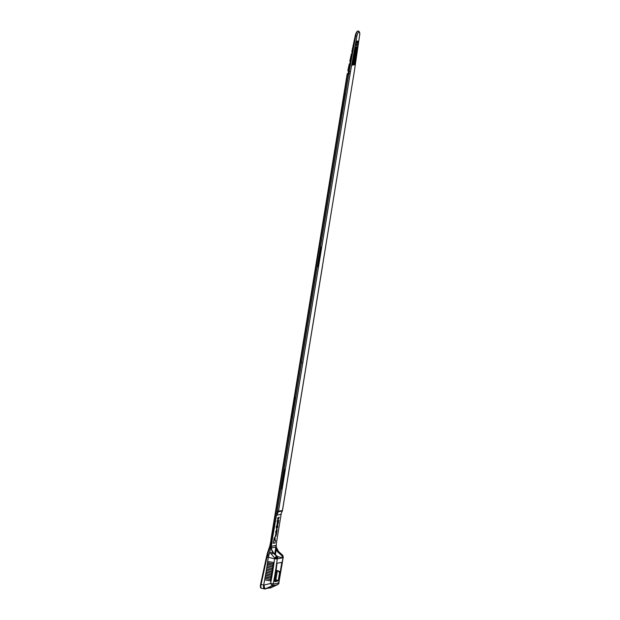 <?xml version="1.0" encoding="UTF-8"?>
<svg xmlns="http://www.w3.org/2000/svg" width="620" height="620" viewBox="0 0 620 620"><rect width="100%" height="100%" fill="white"/><g stroke="black" fill="none" stroke-linecap="round" stroke-linejoin="round"><path stroke-width="0.93" d="M270.886 541.051L272.242 541.376L270.793 543.267L270.94 539.88M325.671 246.427L306.76 361.886M289.261 468.736L322.509 266.034M282.402 510.617L277.171 511.299L295.755 397.792L294.663 397.536L291.454 417.113L292.547 417.361L280.821 488.986L282.115 489.126L285.324 469.557L284.061 469.425L301.56 362.576L302.816 362.7L321.726 247.24L320.431 247.109L348.851 73.571L320.47 247.117M355.229 47.097L357.655 46.639L357.694 47.453L355.245 47.918L355.229 47.097L355.245 47.918M354.95 48.67L357.422 48.197L357.469 49.011L354.966 49.484L354.95 48.67L354.966 49.484M354.663 50.235L357.197 49.763L357.236 50.577L354.679 51.057L354.663 50.235L354.679 51.057M354.377 51.809L356.965 51.321L357.012 52.134L354.392 52.63L354.377 51.809L354.392 52.63M354.097 53.382L356.74 52.878L356.779 53.692L354.113 54.196L354.097 53.382L354.113 54.196M353.811 54.948L356.508 54.444L356.554 55.258L353.826 55.769L353.811 54.948L353.826 55.769M353.524 56.521L356.283 56.002L356.322 56.815L353.54 57.342L353.524 56.521L353.54 57.342M353.245 58.094L356.05 57.559L356.097 58.373L353.26 58.908L353.245 58.094L353.26 58.908M352.958 59.667L355.826 59.125L355.865 59.939L352.974 60.481L352.958 59.667L352.974 60.481M352.679 61.233L355.593 60.682L355.64 61.496L352.695 62.054L352.679 61.233L352.695 62.054M352.392 62.806L355.361 62.24L355.407 63.054L352.408 63.62L352.392 62.806L352.408 63.62M352.106 64.379L355.136 63.806L355.183 64.62L352.121 65.193L352.106 64.379L352.121 65.193M289.253 468.813L286.099 488.343M271.831 542.283L277.148 511.43L276.853 515.15L278.349 511.756A1.914 1.806 -100.7 0 0 278.465 511.43L277.194 511.306L280.821 488.986M301.522 362.568L317.223 266.678L318.517 266.809L317.905 266.786L321.113 247.217M320.501 247.117L317.223 266.678L320.431 247.109M345.487 94.07L344.394 93.822L341.194 113.39L342.287 113.638M359.608 35.363L359.647 35.418C360.081 33.054 359.647 31.581 358.344 31.008L358.313 31A4.797 1.496 101.6 0 0 358.12 31L357.957 31.031A4.797 1.496 101.6 0 0 357.911 31.039A4.797 1.496 101.6 0 0 355.663 35.774L349.246 71.261L347.913 70.378L348.332 70.695L349.734 63.674A0.635 0.605 79.3 0 1 349.719 63.674L349.184 64.178L349.711 64.24L350.432 63.318L349.742 63.674M355.322 35.603L355.694 35.782L349.246 71.261A49.941 15.554 -78.4 0 0 349.2 71.517A39.951 12.439 101.6 0 0 348.851 73.571L350.145 73.703A38.952 12.129 -78.4 0 1 350.486 71.703L356.942 35.968A3.798 1.186 -78.4 0 1 358.763 32.209L358.926 32.178A3.798 1.186 -78.4 0 1 359.592 35.464L354.384 70.967A38.952 12.129 -78.4 0 1 354.074 72.966L325.655 246.496M348.053 73.369L347.712 73.532A0.635 0.605 79.3 0 0 347.223 74.036L348.804 73.827A49.941 15.554 -78.4 0 1 348.851 73.571A39.951 12.439 101.6 0 1 349.238 71.525L350.486 71.703M354.539 39.316L354.981 39.517L352.3 52.103L351.897 51.677L352.392 53.312L351.842 51.708M276.226 547.514L276.311 544.972A9.99 3.108 -78.4 0 1 276.667 541.469L281.263 513.414M275.675 536.106L275.637 534.665M275.412 535.61L275.652 534.665L275.714 536.114M275.799 533.665L276.613 533.533L275.799 533.665L275.443 535.603M275.668 532.797L276.768 532.588L276.923 531.604L276.063 531.472L277.078 530.658L277.233 529.72L276.427 529.86L275.668 532.797L275.853 531.394M274.9 540.214L275.536 540.105L274.9 540.214M275.536 540.105L275.063 542.981L273.327 543.29L274.055 538.827A1.496 0.465 -78.4 0 1 274.792 537.261L274.8 537.261A1.496 0.465 -78.4 0 1 274.862 537.261A1.496 0.465 -78.4 0 1 274.877 537.269A1.496 0.465 101.6 0 0 274.838 537.269L274.9 537.269A1.496 0.465 101.6 0 1 275.086 538.64L274.916 540.221M272.087 542.337A9.99 3.108 -78.4 0 1 271.281 545.925L270.343 549.196L271.692 546.228L275.776 545.461L276.094 547.181M276.853 515.15L280.783 514.406L281.054 513.802M278.047 523.14L277.876 524.094L277.024 524.233L277.993 523.761L278.031 523.14L277.187 523.288L277.341 522.311L278.481 522.11L277.341 522.311M277.024 524.233L276.877 525.171L277.683 525.032L278.481 522.11M277.497 521.366L277.628 520.56L278.767 520.358L278.636 521.164L277.497 521.366M279.271 517.173L278.14 519.568L277.644 518.188L277.621 519.103M277.822 519.622L277.806 519.064M278.992 517.289L278.798 517.971L278.163 517.529L277.605 518.181M277.93 518.126L278.481 517.475M278.488 518.033L278.954 517.282M277.435 520.614L277.109 521.451L277.202 520.637M276.567 527.109L276.466 528.945L276.334 526.202L277.861 525.915L276.295 526.194L276.171 527.186M271.692 546.228L271.048 548.413L272.637 552.443A2.116 0.736 143.5 0 0 270.731 553.211L269.816 551.637L270.343 549.196M271.738 546.243L275.729 545.491L275.947 547.057L271.444 547.909L271.746 550.304A7.494 7.06 -100.7 0 0 273.714 553.141L277.024 556.125A2.201 2.069 79.3 0 1 277.737 558.194L277.651 558.744M272.637 552.443L273.312 553.211A2.116 0.62 133.5 0 0 271.552 554.404L270.731 553.211L269.444 552.932L269.816 551.637M276.567 556.171L276.597 556.202A2.116 0.519 124.8 0 1 275.691 558.163L274.683 557.977L276.567 556.171L273.312 553.211L271.622 550.196L271.483 547.902L271.048 548.421M282.821 557.233L282.1 555.163L283.146 557.171L282.743 557.248A2.201 2.069 -100.7 0 0 282.03 555.179L278.721 552.195A7.494 7.06 79.3 0 1 276.752 549.359L275.908 547.065M275.978 546.437L278.388 551.296L276.373 548.375L276.272 549.537A7.889 7.44 -100.7 0 0 278.349 552.521L281.658 555.505A1.798 1.697 79.3 0 1 282.24 557.202L282.65 557.829L277.644 558.775M278.388 551.296L279.233 552.102L278.334 551.366M277.497 558.093L276.597 556.202L277.341 558.271A7.44 2.317 101.6 0 0 277.272 558.767A127.387 39.672 -78.4 0 1 273.234 583.885L272.095 585.73L265.205 588.992M273.257 584.149L278.861 582.823A127.387 39.672 -78.4 0 1 283.053 557.682A7.44 2.317 101.6 0 0 283.146 557.171L282.751 556.837M275.822 579.731L277.156 571.95L276.373 570.555L278.744 571.454L279.527 572.849L280.108 572.74L281.813 562.34L277.016 563.247L274.675 580.986L274.769 581.645L277.954 581.048L278.303 580.297L275.822 580.033L275.815 578.809L275.009 578.956M279.527 572.849L278.303 580.297M280.108 572.74L279.318 571.346L275.9 570.059M276.373 570.555L275.892 570.098M349.269 64.209A0.635 0.574 -98.9 0 1 349.734 63.674A0.635 0.605 79.3 0 0 349.238 64.162L347.851 70.416L348.2 71.176L348.332 70.695M350.432 63.318L349.882 61.132L350.277 62.473L349.788 63.659M351.772 53.661A0.635 0.605 79.3 0 0 351.377 54.126L351.811 53.653M348.355 71.323L348.417 71.788A49.228 15.33 101.6 0 0 348.2 73.052L348.285 73.703L348.487 73.183A49.856 15.523 -78.4 0 1 348.704 71.904L348.626 71.122L348.704 71.904M344.464 93.837L347.797 73.517A0.635 0.473 -99.3 0 0 347.425 74.121M348.417 71.788L348.487 73.183M348.2 73.052L347.797 73.517M350.563 62.581L349.827 61.155M342.294 113.584L341.326 113.413L344.534 93.852M320.85 247.186L317.3 266.662M354.082 72.889L322.462 265.996M284.448 469.495L280.891 488.971M281.248 489.056L282.115 489.126L278.465 511.43M277.171 511.376L278.349 511.756L282.286 511.012A1.914 1.806 79.3 0 0 282.394 510.694L286.06 488.312M292.562 417.307L291.594 417.136L294.795 397.575M277.109 521.451L277.241 520.645M277.535 521.374L277.628 520.56M277.667 520.567L278.767 520.358M277.062 524.241L276.915 525.179M277.38 522.319L277.217 523.296M277.861 525.915L277.551 527.798L276.489 528.953M277.458 527.232L276.66 528L276.838 527.054L277.404 526.954M277.256 527.899L276.652 528M277.217 527.891L277.427 527.225M269.522 587.047L269.367 587.977L269.801 588.047L270.002 586.822M269.367 587.977L266.399 588.535M264.686 579.847L270.382 580.971L270.63 579.607L264.942 578.483L264.686 579.847A124.845 38.882 -78.4 0 1 263.678 585.055L264.019 585.117C264.337 587.442 264.849 588.698 265.531 588.892L264.81 588.985C264.205 588.744 263.942 587.458 264.019 585.117L270.607 583.428A125.194 38.99 101.6 0 0 274.575 558.744A9.633 2.999 -78.4 0 1 274.683 557.977L271.552 554.404M261.501 588.24L261.671 588.248C260.819 588.101 260.625 586.846 261.097 584.466L263.678 585.055L263.547 585.877C263.376 587.791 263.663 588.791 264.399 588.884L261.493 588.24C260.462 588.38 260.16 587.07 260.594 584.304L260.64 584.304M264.98 578.282L270.669 579.406L270.909 578.042L265.151 577.05A84.894 26.435 -78.4 0 1 264.949 578.111L264.98 578.282A124.845 38.882 -78.4 0 1 264.942 578.483M265.267 576.716L270.948 577.84L271.18 576.476L265.453 575.438A84.894 26.435 -78.4 0 1 265.236 576.608L265.267 576.716A124.845 38.882 -78.4 0 1 265.228 576.925M265.538 575.151L271.219 576.275L271.452 574.918L265.74 573.849A84.894 26.435 -78.4 0 1 265.523 575.081L265.538 575.151A124.845 38.882 -78.4 0 1 265.507 575.36M265.81 573.585L271.49 574.709L271.715 573.353L266.019 572.26A84.894 26.435 -78.4 0 1 265.794 573.546L265.81 573.585A124.845 38.882 -78.4 0 1 265.779 573.794M266.073 572.028L271.746 573.144L271.971 571.787L266.298 570.671A84.894 26.435 -78.4 0 1 266.065 571.996L266.073 572.028A124.845 38.882 -78.4 0 1 266.042 572.229M266.337 570.462L272.01 571.586L272.226 570.23L266.553 569.114A84.894 26.435 -78.4 0 1 266.329 570.447L266.337 570.462A124.845 38.882 -78.4 0 1 266.298 570.671L266.065 571.996M266.585 568.912L272.257 570.036L272.474 568.664L266.794 567.54A84.894 26.435 -78.4 0 1 266.577 568.904L266.585 568.912A124.845 38.882 -78.4 0 1 266.553 569.114L266.329 570.447M267.243 564.464L267.057 565.781L272.746 566.913L272.947 565.556L267.243 564.464A84.894 26.435 -78.4 0 1 267.057 565.781L267.065 565.789A124.845 38.882 -78.4 0 1 267.034 565.982L266.817 567.346L272.498 568.478L272.715 567.099L267.034 565.982A84.894 26.435 -78.4 0 1 266.817 567.346L266.825 567.354A124.845 38.882 -78.4 0 1 266.794 567.54L266.577 568.904M267.453 562.96L267.282 564.185L272.978 565.339L273.172 564.029L267.453 562.96A84.894 26.435 -78.4 0 1 267.282 564.185L267.298 564.216A124.845 38.882 -78.4 0 1 267.267 564.433M267.514 562.673L273.203 563.797L273.397 562.456L267.662 561.418A84.894 26.435 -78.4 0 1 267.499 562.635L267.514 562.673A124.845 38.882 -78.4 0 1 267.483 562.906M269.444 552.932A9.974 3.108 -78.4 0 0 268.669 556.341L268.375 556.411A9.99 3.108 101.6 0 0 268.212 557.527A124.845 38.882 -78.4 0 1 267.708 561.332M271.033 543.298A9.99 3.108 -78.4 0 1 270.436 545.747L267.592 554.218L268.375 556.411M270.188 546.569L269.63 546.546L267.794 551.947L267.592 554.218M279.233 552.102L282.821 555.357A2.116 1.31 -39 0 0 282.457 555.094L282.425 555.071A2.116 0.558 -47 0 1 282.588 555.117A2.116 0.558 -47 0 1 282.635 555.195M273.428 584.118L272.095 585.73L270.607 583.428L273.234 583.885M277.675 584.668L270.041 587.993L277.582 584.699L278.574 583.141M270.475 588L270.948 587.807M270.266 588.024L277.419 584.722L272.265 585.698L264.81 588.985M277.667 558.209L275.691 558.163M278.744 583.11L277.582 584.699M282.813 555.35L283.27 557.109L278.861 582.823M270.382 580.971L270.63 579.607M270.669 579.406L270.909 578.042M264.949 578.111L265.151 577.05M270.948 577.84L271.18 576.476M265.236 576.608L265.453 575.438M271.219 576.275L271.452 574.918M265.523 575.081L265.74 573.849M271.49 574.709L271.715 573.353M265.794 573.546L266.019 572.26M271.746 573.144L271.971 571.787M272.01 571.586L272.226 570.23M272.257 570.036L272.474 568.664M272.498 568.478L272.715 567.099M272.746 566.913L272.947 565.556M272.978 565.339L273.172 564.029M273.203 563.797L273.397 562.456M267.499 562.635L267.662 561.418M274.792 537.261L274.831 537.269A1.496 0.465 101.6 0 0 274.094 538.827L274.055 538.827M273.366 543.298L274.094 538.827M274.156 540.369L274.606 539.648M277.233 529.72L276.458 529.868L275.892 531.402M276.923 531.604L276.117 531.759M276.613 533.533L275.838 536.447M275.838 533.673L275.288 536.533M275.861 534.936L276.032 535.649L276.249 534.409L275.861 534.936M275.916 535.657L276.226 534.409M277.388 556.504L282.154 557.76M276.752 549.359L276.272 549.537L275.435 554.668M275.923 547.375L276.086 548.529M271.475 549.366L273.746 553.141L276.954 556.132M271.405 549.413L271.459 548.15M277.411 556.543L278.14 556.775L277.597 556.892M271.428 548.522L271.483 547.902M275.892 573.531L275.52 572.384L276.915 572.12A1.24 1.17 -100.7 0 0 276.132 570.726L275.776 570.795M277.156 571.95L275.869 579.808M275.822 580.064L276.202 580.707M274.745 580.545L276.38 580.739L274.668 581.064M275.815 578.809L276.915 572.12M277.094 571.966L277.039 571.175M272.048 585.846L276.892 584.931L269.801 588.047M265.352 588.961L272.056 585.838L276.892 584.931M269.685 546.507L267.84 551.808M270.367 545.995L269.855 545.964M277.272 558.767A2.201 0.488 -172.7 0 1 274.575 558.744L266.468 556.9L260.594 584.304L261.097 584.466L267.608 554.264M267.538 552.722L267.817 551.87M269.925 545.724A10.788 3.356 101.6 0 0 270.746 542.019L270.769 541.896M321.726 247.24L350.145 73.703M285.316 469.557L302.816 362.7M356.624 45.756A2.457 0.767 101.6 0 0 357.911 42.013A2.457 0.767 101.6 0 0 356.515 42.276A2.457 0.767 101.6 0 0 356.624 45.756M280.86 488.994L277.202 511.306M317.262 266.685L301.56 362.576M294.733 397.56L341.263 113.406M358.344 31.008A4.797 1.496 101.6 0 0 358.159 31.008A1 0.938 79.3 0 1 358.926 32.178M358.763 32.209A1 0.938 79.3 0 0 357.996 31.039A4.797 1.496 101.6 0 0 355.694 35.782L356.942 35.968M354.4 70.866L354.074 72.966M359.592 35.464L354.384 70.967M357.035 41.23A2.271 0.705 -78.4 0 1 357.26 41.098A2.271 0.705 -78.4 0 1 357.639 43.191A2.271 0.705 -78.4 0 1 356.531 45.547A2.271 0.705 -78.4 0 1 356.361 45.508A2.271 0.705 -78.4 0 1 356.206 45.306M357.26 41.098A2.271 0.705 -78.4 0 1 357.267 41.098L356.144 44.152L356.361 45.508M270.793 543.267A10.191 3.177 101.6 0 0 271.219 541.144L291.524 417.128M278.349 552.521L279.132 552.118L282.425 555.071M278.791 552.18L276.776 549.227M282.65 557.829L282.743 557.248L282.24 557.202M279.318 571.346L278.744 571.454M350.3 61.489L352.392 53.312M352.447 53.01L352.3 52.103M347.712 73.532L347.704 73.532A0.635 0.605 79.3 0 1 347.712 73.532L347.177 74.059L270.886 539.912M352.152 52.932L351.323 54.142M350.269 62.504L350.145 63.209M281.503 489.103L284.704 469.526M282.325 510.911L280.783 514.406M267.46 553.722L269.142 554.063M282.1 555.163L281.658 555.505M275.846 547.127L274.722 554.024M276.156 580.684L277.954 581.048M271.281 545.925L269.863 545.763L271.033 540.005M267.538 552.707L266.53 556.83M306.807 361.933L282.449 510.663L280.899 514.244M351.835 51.747L355.268 35.619C355.965 32.798 356.841 31.279 357.911 31.039M349.82 61.186L351.331 54.103M265.112 589L264.26 588.876M277.659 584.668C278.721 583.8 279.163 583.141 278.992 582.692M277.667 558.76L277.047 556.125M276.822 584.954L272.025 585.854"/></g></svg>
